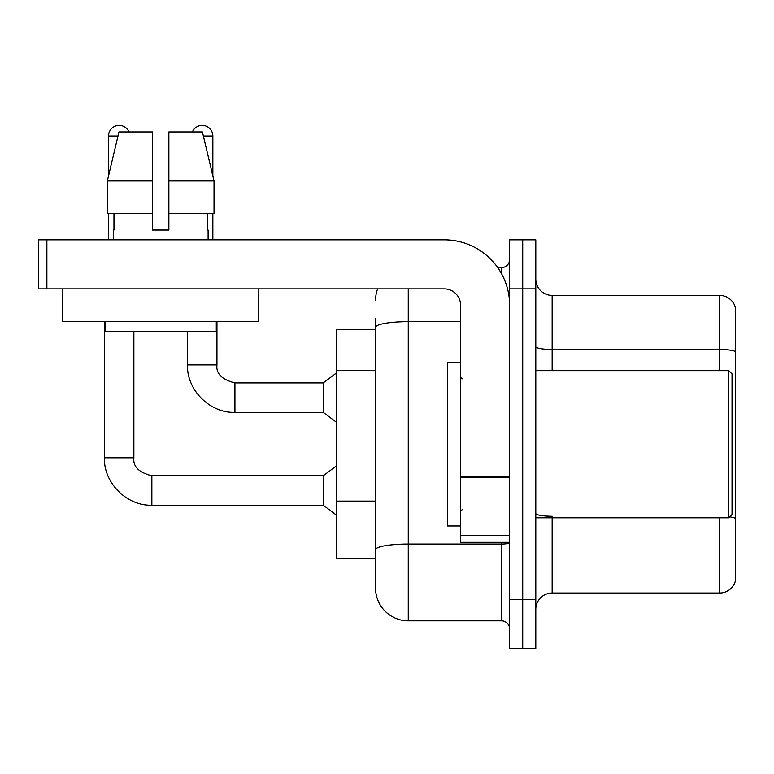 <?xml version="1.0" encoding="UTF-8"?>
<svg xmlns="http://www.w3.org/2000/svg" width="774" height="774" viewBox="0 0 774 774"><rect width="100%" height="100%" fill="white"/><g stroke="black" fill="none" stroke-linecap="round" stroke-linejoin="round"><path stroke-width="1.16" d="M375.554 329.772L336.313 329.772L336.313 558.693L375.554 558.693L375.554 588.134L375.554 329.772M535.801 609.39A16.351 16.351 0 0 1 552.152 593.039L719.597 593.039L719.597 517.816M522.721 599.579L522.721 648.631L535.801 648.631L535.801 599.579L522.721 599.579L522.721 648.631L509.64 648.631L509.64 599.579L522.721 599.579L522.721 288.886L522.721 599.579M509.64 599.579L509.64 239.834L522.721 239.834L522.721 288.886L522.721 239.834L535.801 239.834L535.801 599.579M735.3 307.201A16.351 16.351 0 0 0 719.597 295.426A16.351 16.351 0 0 1 735.3 307.201L735.3 581.264A16.351 16.351 0 0 1 719.597 593.039M735.3 351.522A16.351 2.835 180 0 0 719.597 349.48L719.597 295.426L552.152 295.426A16.351 16.351 0 0 1 535.801 279.075A16.351 16.351 0 0 0 552.152 295.426L552.152 370.649M408.256 288.886L408.256 620.835L501.465 620.835L501.465 542.342M497.75 267.63L501.465 267.63A8.175 8.175 0 0 0 509.64 259.454A8.175 8.175 0 0 1 501.465 267.63A8.175 8.175 0 0 0 509.64 259.454M375.554 358.855L375.554 318.317M375.554 570.148L375.554 512.572M509.64 629.01A8.175 8.175 0 0 0 501.465 620.835M375.554 300.331A32.701 32.701 0 0 1 377.625 288.886A32.701 32.701 0 0 0 375.554 300.331A32.701 32.701 0 0 1 377.625 288.886M408.256 620.835A32.701 32.701 0 0 1 375.554 588.134M152.507 180.961L152.507 213.672L152.507 180.961L152.507 213.672L107.344 213.672L107.344 180.961L118.964 131.909L152.507 131.909L152.507 180.961L107.344 180.961L108.524 175.988L108.524 135.992A10.633 10.633 0 0 1 128.968 131.909M104.432 321.587L104.432 457.802L133.873 457.802C132.876 466.529 138.875 472.527 151.859 475.787L323.222 475.787L323.222 505.229L151.859 505.229L151.859 475.817M133.873 457.802C132.876 466.529 138.875 472.527 151.859 475.787C138.875 472.527 132.876 466.529 133.873 457.802C132.876 466.529 138.875 472.527 151.859 475.787C138.875 472.527 132.876 466.529 133.873 457.802L133.873 331.407M108.524 213.672L108.524 239.834M192.407 131.909A10.633 10.633 0 0 1 212.85 135.992L212.85 175.988L214.03 180.961L214.03 213.672L168.867 213.672L168.867 131.909L202.411 131.909L214.03 180.961L168.867 180.961M187.502 331.407L187.502 364.922C186.611 389.961 209.889 413.239 234.928 412.349C209.889 413.239 186.611 389.961 187.502 364.922C186.611 389.961 209.889 413.239 234.928 412.349C209.889 413.239 186.611 389.961 187.502 364.922L216.943 364.922C215.946 373.649 221.945 379.647 234.928 382.907L323.222 382.907L323.222 412.349L234.928 412.349L234.928 382.937M212.85 213.672L212.85 239.834M509.64 542.342L460.588 542.342L460.588 476.223L509.64 476.223L509.64 305.237A65.413 65.413 0 0 0 444.228 239.834L46.875 239.834L46.875 288.886L444.228 288.886A16.351 16.351 0 0 1 460.588 305.237L460.588 476.223M46.875 288.886L38.7 288.886L38.7 239.834L46.875 239.834M460.588 362.474L447.507 362.474L447.507 525.991L460.588 525.991M728.76 517.816L732.03 514.546L732.03 373.919L728.76 370.649L728.76 517.816L535.801 517.816M258.797 288.886L258.797 321.587L62.578 321.587L62.578 288.886M168.867 230.023L152.507 230.023L168.867 230.023L152.507 230.023L168.867 230.023L168.867 213.672M113.265 230.023L113.972 230.023L113.265 230.023L113.265 239.834M208.109 230.023L207.393 230.023L208.109 230.023L208.109 239.834M207.393 213.672L207.393 230.023M152.507 213.672L152.507 230.023M113.972 230.023L113.972 213.672M105.09 321.587L105.09 331.407L216.285 331.407L216.285 321.587M214.03 213.672L214.03 180.961L202.411 131.909M118.964 131.909L107.344 180.961M375.554 370.301L336.313 370.301M375.554 501.126L336.313 501.126M552.152 517.816L552.152 593.039M719.597 370.649L719.597 349.48L552.152 349.48A16.351 2.835 -0 0 1 535.801 346.636M735.3 518.319A16.351 2.835 180 0 0 729.698 516.877M535.801 288.886L509.64 288.886M552.152 516.268A16.351 2.835 0 0 1 535.801 513.433M509.64 542.651A8.175 1.422 0 0 1 501.465 544.064L408.256 544.064A32.701 5.679 180 0 0 375.554 549.743M375.554 327.363A32.701 5.679 180 0 1 408.256 321.684L460.588 321.684M501.465 273.57L501.465 267.63M108.524 135.992L117.996 135.992M203.378 135.992L212.85 135.992M509.64 477.645L460.588 477.645M460.588 535.589L509.64 535.589M104.432 457.802C103.542 482.841 126.82 506.119 151.859 505.229C126.82 506.119 103.542 482.841 104.432 457.802C103.542 482.841 126.82 506.119 151.859 505.229C126.82 506.119 103.542 482.841 104.432 457.802C103.542 482.841 126.82 506.119 151.859 505.229M323.222 505.229L336.313 515.039M323.222 475.787L336.313 465.977M234.928 382.907C221.945 379.647 215.946 373.649 216.943 364.922C215.946 373.649 221.945 379.647 234.928 382.907C221.945 379.647 215.946 373.649 216.943 364.922L216.943 321.587M323.222 412.349L336.313 422.159M323.222 382.907L336.313 373.097M462.223 378.825L460.588 377.19M535.801 370.649L728.76 370.649M462.223 509.64L460.588 511.275"/></g></svg>
